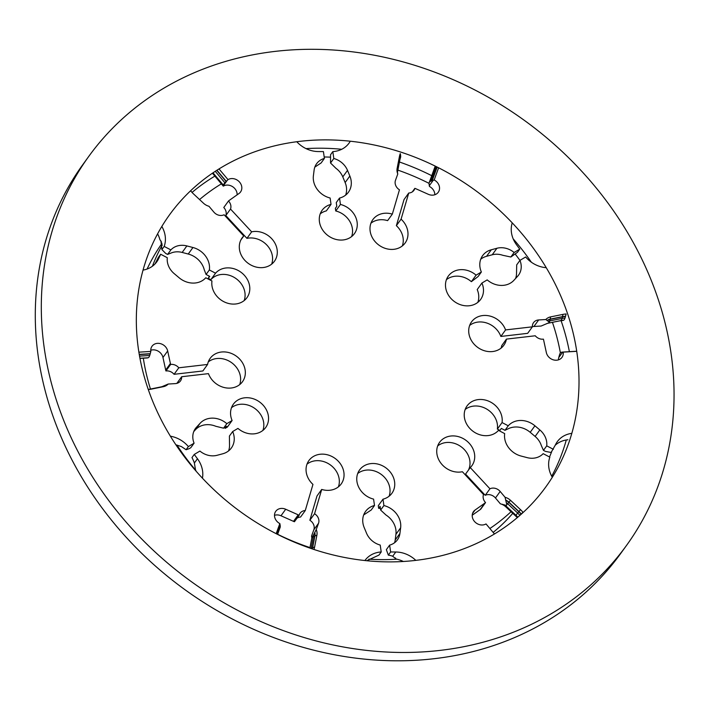 <?xml version="1.0" encoding="UTF-8"?>
<svg xmlns="http://www.w3.org/2000/svg" width="709" height="709" viewBox="0 0 709 709"><rect width="100%" height="100%" fill="white"/><g stroke="black" fill="none" stroke-linecap="round" stroke-linejoin="round"><path stroke-width="1.06" d="M403.315 561.466A26.579 22.785 35.9 0 0 396.81 559.188A26.579 22.785 -144.1 0 0 396.216 559.055L392.689 556.264A18.044 7.152 -8.2 0 0 388.328 555.129L386.361 549.652L389.631 545.132A18.274 15.66 35.9 0 0 397.421 539.833A18.274 15.66 35.9 0 0 399.92 533.452L400.638 527.806A19.958 17.105 35.9 0 0 383.915 505.561L380.653 510.072L385.962 515A19.958 17.105 -144.1 0 1 395.923 534.329L395.205 539.966A18.274 15.66 -144.1 0 1 394.576 542.731M517.269 517.641A23.069 19.772 35.9 0 0 515.806 516.17L505.783 506.82A11.078 9.501 35.9 0 0 500.359 503.815L495.458 497.984A8.304 7.117 35.9 0 0 485.222 495.307L465.556 474.099L470.262 467.586A19.932 17.087 35.9 0 0 471.884 465.698A19.932 17.087 35.9 0 0 465.742 440.174A19.932 17.087 35.9 0 0 439.58 442.336A19.932 17.087 35.9 0 0 441.033 463.34A19.932 17.087 35.9 0 0 462.383 471.733L483.52 494.527A8.304 7.117 -144.1 0 0 485.541 502.566L480.826 509.08A9.97 8.543 -144.1 0 1 480.135 509.629L472.212 515.239M567.918 439.766A26.579 22.785 35.9 0 0 555.253 445.208M237.107 194.842A8.969 7.693 35.9 0 0 232.517 186.618A8.969 7.693 35.9 0 0 223.3 186.148L212.425 173.218M157.602 233.828A26.579 22.785 35.9 0 1 159.915 239.686L161.51 242.07M196.145 471.237A26.579 22.785 35.9 0 0 195.737 470.315A26.579 22.785 -144.1 0 0 195.48 469.766L194.372 463.004A18.044 8.712 -120.8 0 0 191.971 457.597L194.257 454.434L197.457 458.75A26.579 22.785 -144.1 0 1 202.437 478.185M161.829 226.446A26.579 22.785 -144.1 0 1 164.178 246.413L170.878 249.905A18.274 15.66 35.9 0 1 186.875 245.926L192.954 247.512A19.958 17.105 35.9 0 1 209.35 269.961L215.545 273.187A19.932 17.087 35.9 0 1 241.485 272.637A19.932 17.087 35.9 0 1 246.962 297.665A19.932 17.087 35.9 0 1 224.398 301.972A19.932 17.087 35.9 0 1 211.964 280.994L205.77 277.768A19.958 17.105 35.9 0 1 179.111 277.76L174.192 273.621A18.274 15.66 35.9 0 1 167.297 257.713L160.659 254.247L158.373 257.411A18.044 1.569 117.5 0 1 155.625 262.782L154.917 264.049M320.22 213.861A19.932 17.087 -144.1 0 1 326.326 210.892L331.032 204.378L330.119 198.006A19.958 17.105 35.9 0 1 313.396 175.752L314.114 170.116A18.274 15.66 35.9 0 1 316.604 163.735A18.274 15.66 35.9 0 1 324.403 158.426L321.133 162.946L314.831 167.102M446.422 279.656A19.932 17.087 -144.1 0 1 471.37 281.677L478.096 276.537L481.358 272.017A19.958 17.105 35.9 0 1 482.643 255.603A19.958 17.105 35.9 0 1 491.302 249.772L496.929 248.265A18.274 15.66 35.9 0 1 514.114 252.501L510.852 257.012L502.796 255.293A18.274 15.66 -144.1 0 0 492.223 254.788L486.587 256.286A19.958 17.105 -144.1 0 0 480.737 259.193M510.852 257.012L517.481 252.298L519.768 249.134L516.577 244.818A26.579 22.785 -144.1 0 1 512.199 222.98M534.923 425.799L539.833 429.938A18.274 15.66 35.9 0 1 546.728 445.855L543.466 450.366L541.295 445.465A18.274 15.66 -144.1 0 0 535.127 436.452L530.208 432.313A19.958 17.105 -144.1 0 0 508.752 428.502L504.994 430.31L508.256 425.79A19.958 17.105 35.9 0 1 534.923 425.799L530.208 432.313M543.466 450.366L545.381 451.367L551.088 452.475L555.333 445.039A26.579 22.785 -144.1 0 1 557.274 441.707A26.579 22.785 -144.1 0 1 571.835 433.341M465.166 409.483A19.932 17.087 -144.1 0 1 486.994 409.235A19.932 17.087 -144.1 0 1 497.355 429.078L499.907 430.416L501.352 428.413L504.994 430.31M395.684 558.364L395.241 557.903M380.396 508.344L378.659 508.335L380.113 506.332L380.653 510.072M160.659 254.247L158.701 258.528A26.579 22.785 -144.1 0 1 156.76 261.86A26.579 22.785 -144.1 0 1 143.032 270.102M138.858 352.16L150.84 351.434A8.969 7.693 -144.1 0 1 152.036 346.222A8.969 7.693 -144.1 0 1 160.783 343.741A8.969 7.693 -144.1 0 1 167.678 350.973L162.964 357.496L165.684 370.027A9.97 8.543 -144.1 0 0 165.933 370.949A8.304 7.117 35.9 0 1 174.068 374.308L178.783 367.794L207.586 364.453L202.88 370.967L174.068 374.308M178.783 367.794A8.304 7.117 -144.1 0 0 170.647 364.435A9.97 8.543 35.9 0 1 170.399 363.513L167.678 350.973M176.949 383.347A8.304 7.117 35.9 0 0 176.94 383.259L181.655 376.736L208.464 373.634A19.932 17.087 35.9 0 0 224.363 387.566A19.932 17.087 35.9 0 0 242.487 381.699A19.932 17.087 35.9 0 0 236.345 356.166A19.932 17.087 35.9 0 0 210.183 358.337A19.932 17.087 35.9 0 0 207.586 364.453M181.655 376.736A8.304 7.117 -144.1 0 1 180.476 380.937A8.304 7.117 -144.1 0 1 175.38 383.604L168.201 384.039A11.078 9.501 -144.1 0 1 163.416 386.671L151.097 389.17A23.069 19.772 -144.1 0 1 148.27 389.551M170.382 436.195A26.579 22.785 -144.1 0 1 188.372 446.581L194.08 443.187L190.81 447.698L189.179 448.673L186.095 449.728L188.372 446.581M226.836 423.663L232.109 420.526L227.394 427.04L225.223 428.333L226.667 426.339L223.565 428.183L226.836 423.663A19.958 17.105 35.9 0 0 200.115 423.264L196.384 427.341A18.274 15.66 35.9 0 0 195.409 428.537A18.274 15.66 35.9 0 0 194.08 443.187M194.257 454.434L199.911 451.066A18.274 15.66 35.9 0 0 217.096 455.293L222.732 453.787A19.958 17.105 35.9 0 0 231.391 447.955A19.958 17.105 35.9 0 0 232.676 431.542L237.949 428.404A19.932 17.087 35.9 0 0 265.707 427.492A19.932 17.087 35.9 0 0 259.565 401.968A19.932 17.087 35.9 0 0 233.394 404.13A19.932 17.087 35.9 0 0 232.109 420.526M276.173 533.673L279.842 523.588A8.969 7.693 -144.1 0 1 275.774 511.295A8.969 7.693 -144.1 0 1 285.7 509.248L280.986 515.771A8.969 7.693 35.9 0 0 274.489 515.328M297.018 518.182A8.304 7.117 35.9 0 1 300.572 517.047L305.278 510.533A8.304 7.117 -144.1 0 0 300.12 513.201A8.304 7.117 -144.1 0 0 299.163 515.213A9.97 8.543 35.9 0 1 298.223 514.849L285.7 509.248M305.278 510.533L312.953 484.398A19.932 17.087 35.9 0 1 308.894 460.575A19.932 17.087 35.9 0 1 335.065 458.404A19.932 17.087 35.9 0 1 341.206 483.937A19.932 17.087 35.9 0 1 321.709 489.432L314.574 513.75A8.304 7.117 -144.1 0 1 318.536 523.286L316.258 529.552A11.078 9.501 -144.1 0 1 316.896 535.189L314.601 547.047A23.069 19.772 -144.1 0 1 313.954 549.457M364.913 560.527A26.579 22.785 -144.1 0 1 364.94 560.482A26.579 22.785 -144.1 0 1 381.212 551.957L380.219 545.061A18.274 15.66 35.9 0 1 366.526 533.195L364.178 527.531A19.958 17.105 35.9 0 1 365.578 511.393A19.958 17.105 35.9 0 1 374.503 505.49L373.581 499.118A19.932 17.087 35.9 0 1 359.605 469.925A19.932 17.087 35.9 0 1 385.767 467.763A19.932 17.087 35.9 0 1 391.909 493.287A19.932 17.087 35.9 0 1 382.993 499.189L383.915 505.561M389.631 545.132L390.615 551.965L395.773 552.001A26.579 22.785 -144.1 0 1 415.811 560.358M494.457 533.957L486.019 523.933A8.969 7.693 -144.1 0 1 475.048 522.063A8.969 7.693 -144.1 0 1 473.488 511.597A8.969 7.693 -144.1 0 1 475.039 510.055L472.513 513.555M485.541 502.566A9.97 8.543 35.9 0 1 484.85 503.115L475.039 510.055M470.262 467.586L489.937 488.793A8.304 7.117 -144.1 0 1 500.173 491.461L505.074 497.293A11.078 9.501 -144.1 0 1 510.489 500.306L520.521 509.656A23.069 19.772 -144.1 0 1 522.888 512.173L523.136 512.474M552.302 477.281A26.579 22.785 -144.1 0 1 549.856 457.154L543.156 453.663A18.274 15.66 35.9 0 1 527.159 457.633L521.08 456.047A19.958 17.105 35.9 0 1 504.684 433.607L498.489 430.372A19.932 17.087 35.9 0 1 472.549 430.93A19.932 17.087 35.9 0 1 467.071 405.894A19.932 17.087 35.9 0 1 489.635 401.595A19.932 17.087 35.9 0 1 502.061 422.564L508.256 425.79M546.728 445.855L553.375 449.311M576.736 351.309L563.194 352.125A8.969 7.693 -144.1 0 1 561.998 357.336A8.969 7.693 -144.1 0 1 553.25 359.817A8.969 7.693 -144.1 0 1 546.355 352.586L543.635 340.054A9.97 8.543 35.9 0 0 543.386 339.132A8.304 7.117 -144.1 0 1 535.251 335.774L506.439 339.106L501.733 345.629A19.932 17.087 -144.1 0 1 501.041 348.154M469.642 325.449A19.932 17.087 -144.1 0 1 500.855 336.447L505.57 329.924A19.932 17.087 35.9 0 0 489.671 315.992A19.932 17.087 35.9 0 0 471.547 321.868A19.932 17.087 35.9 0 0 477.689 347.392A19.932 17.087 35.9 0 0 503.851 345.23A19.932 17.087 35.9 0 0 506.439 339.106M505.57 329.924L532.379 326.822A8.304 7.117 -144.1 0 1 533.549 322.622A8.304 7.117 -144.1 0 1 538.654 319.954L545.833 319.52A11.078 9.501 -144.1 0 1 550.609 316.888L562.937 314.388A23.069 19.772 -144.1 0 1 566.136 313.99L565.552 316.258A3.323 1.17 87.2 0 1 565.498 316.462L565.002 318.049A7.976 2.801 87.2 0 1 563.354 320.326L562.574 320.512A3.323 1.17 87.2 0 1 562.494 320.521A3.323 1.17 87.2 0 1 562.467 320.521A21.811 18.7 -144.1 0 0 561.324 320.61M546.24 267.683A26.579 22.785 -144.1 0 1 525.661 256.977L519.954 260.38A221.554 189.906 35.9 0 0 515.168 254.026M471.37 281.677L476.085 275.163A19.932 17.087 35.9 0 0 448.327 276.067A19.932 17.087 35.9 0 0 454.469 301.6A19.932 17.087 35.9 0 0 480.64 299.428A19.932 17.087 35.9 0 0 481.925 283.042L487.198 279.895A19.958 17.105 35.9 0 0 513.919 280.294L517.65 276.226A18.274 15.66 35.9 0 0 518.616 275.03A18.274 15.66 35.9 0 0 519.954 260.38L516.693 264.891L516.515 273.798A18.274 15.66 -144.1 0 1 515.558 278.504M476.085 275.163L481.358 272.017M514.114 252.501L519.768 249.134M438.614 167.803L434.183 179.971A8.969 7.693 -144.1 0 1 438.259 192.272A8.969 7.693 -144.1 0 1 428.333 194.31L415.802 188.718A9.97 8.543 35.9 0 0 414.862 188.346A8.304 7.117 -144.1 0 1 413.905 190.358A8.304 7.117 -144.1 0 1 408.747 193.025L401.081 219.161L396.366 225.675A19.932 17.087 -144.1 0 1 402.322 245.917M370.922 223.211A19.932 17.087 -144.1 0 1 387.61 220.641L392.325 214.127A19.932 17.087 35.9 0 0 372.828 219.63A19.932 17.087 35.9 0 0 378.969 245.154A19.932 17.087 35.9 0 0 405.14 242.992A19.932 17.087 35.9 0 0 401.081 219.161M392.325 214.127L399.459 189.808A8.304 7.117 -144.1 0 1 395.498 180.272L397.776 174.006A11.078 9.501 -144.1 0 1 397.554 173.43A11.078 9.501 -144.1 0 1 397.137 168.37L399.433 156.521A23.069 19.772 -144.1 0 1 400.257 153.596L400.585 155.244A3.323 1.666 20.8 0 1 400.603 155.404L400.656 156.609A7.976 3.997 20.8 0 1 400.523 157.469L399.876 159.755A7.976 3.82 11 0 0 399.911 159.25L399.823 158.142A21.704 18.602 -144.1 0 1 400.603 155.404M350.273 141.224A26.579 22.785 -144.1 0 1 349.085 143.076A26.579 22.785 -144.1 0 1 332.822 151.611L333.815 158.497A18.274 15.66 35.9 0 1 347.507 170.364L342.793 176.887L345.141 182.55A19.958 17.105 -144.1 0 1 345.646 195.099M331.032 204.378A19.932 17.087 35.9 0 0 322.116 210.272A19.932 17.087 35.9 0 0 328.258 235.796A19.932 17.087 35.9 0 0 354.429 233.633A19.932 17.087 35.9 0 0 340.444 204.449L339.531 198.077A19.958 17.105 35.9 0 0 348.456 192.174A19.958 17.105 35.9 0 0 349.856 176.027L347.507 170.364M324.403 158.426L323.419 151.593L318.261 151.558A26.579 22.785 -144.1 0 1 296.787 141.738M219.019 168.937L228.006 179.625A8.969 7.693 -144.1 0 1 238.986 181.495A8.969 7.693 -144.1 0 1 240.546 191.971A8.969 7.693 -144.1 0 1 238.995 193.504L229.184 200.443A9.97 8.543 35.9 0 0 228.493 201.001A8.304 7.117 -144.1 0 1 230.514 209.04L251.651 231.834L246.936 238.348A19.932 17.087 -144.1 0 1 266.752 244.959A19.932 17.087 -144.1 0 1 271.644 264.156M240.865 239.988L243.763 235.982A19.932 17.087 35.9 0 0 242.141 237.861A19.932 17.087 35.9 0 0 248.283 263.393A19.932 17.087 35.9 0 0 274.454 261.222A19.932 17.087 35.9 0 0 273 240.218A19.932 17.087 35.9 0 0 251.651 231.834M243.763 235.982L224.097 214.774A8.304 7.117 -144.1 0 1 213.861 212.097L208.96 206.266A11.078 9.501 -144.1 0 1 203.536 203.261L193.513 193.912A23.069 19.772 -144.1 0 1 191.138 191.386L190.624 190.756M186.095 449.728L181.398 446.573L175.894 444.818M232.676 431.542L229.406 436.062L229.521 444.791A19.958 17.105 -144.1 0 1 228.582 450.889M208.278 361.918A19.932 17.087 -144.1 0 1 231.63 362.689A19.932 17.087 -144.1 0 1 239.677 384.624M231.488 407.719A19.932 17.087 -144.1 0 1 254.85 408.481A19.932 17.087 -144.1 0 1 262.888 430.425M223.565 428.183L215.811 426.286A19.958 17.105 -144.1 0 0 195.4 429.787L193.761 431.577M224.638 427.545L225.223 428.333M147.268 357.956L147.162 357.965A3.323 1.179 -93.5 0 0 147.197 357.965A3.323 1.179 -93.5 0 0 147.268 357.956L148.057 357.77A7.976 2.836 -93.5 0 0 149.705 355.493L150.193 353.906A3.323 1.179 -93.5 0 0 150.255 353.694L150.84 351.434M170.647 364.435L165.933 370.949M162.964 357.496A8.969 7.693 35.9 0 0 150.751 350.255M168.201 384.039L161.891 386.715M366.748 560.713L378.934 555.103L381.212 551.957M374.503 505.49L371.241 510.001L363.859 514.831A19.958 17.105 -144.1 0 0 363.673 514.973M342.793 176.887A18.274 15.66 -144.1 0 0 335.915 168.29L330.545 163.017L333.815 158.497M332.822 151.611L330.545 154.757L330.545 163.017M339.531 198.077L336.261 202.588L336.802 206.337L335.357 208.34L335.738 210.963A19.932 17.087 -144.1 0 1 351.62 236.567M186.875 245.926L182.16 252.439A18.274 15.66 -144.1 0 0 171.702 252.785L167.608 254.416L170.878 249.905M159.915 239.686L160.943 241.042L161.9 249.559L165.693 253.423L167.608 254.416M209.35 269.961L206.08 274.472L204.254 269.757A19.958 17.105 -144.1 0 0 188.239 254.035L182.16 252.439M206.08 274.472L209.722 276.377L208.278 278.371L209.288 276.147M277.582 534.391L280.126 527.425A7.976 3.988 -160 0 0 280.241 526.592L280.188 525.396A3.323 1.666 -160 0 0 280.161 525.236L279.842 523.588M316.258 529.552L311.871 538.051L311.543 536.075L313.821 529.809A8.304 7.117 35.9 0 0 309.86 520.264L316.994 495.954L321.709 489.432M311.668 536.385A11.078 9.501 35.9 0 0 311.543 536.075L311.738 536.757A9.829 8.419 -144.1 0 1 311.747 536.81M314.574 513.75L309.86 520.264M311.836 537.511L311.738 538.477A7.976 3.82 -169 0 1 311.871 538.051L311.738 536.757A9.713 8.331 -144.1 0 1 311.836 537.298M280.986 515.771L293.517 521.363A9.97 8.543 -144.1 0 0 294.457 521.735L299.163 515.213M505.074 497.293L506.802 504.773L506.306 505.455L500.359 503.815M489.937 488.793L485.222 495.307M558.568 359.817A8.969 7.693 35.9 0 0 558.479 358.648L559.064 356.379A3.323 1.179 86.5 0 1 559.126 356.166L559.614 354.58A7.976 2.836 86.5 0 1 561.262 352.311L562.051 352.125A3.323 1.179 86.5 0 1 562.122 352.116A3.323 1.179 86.5 0 1 562.148 352.107L563.194 352.125M545.833 319.52L549.342 322.099L548.846 322.781L541.118 326.043L533.939 326.477A8.304 7.117 35.9 0 0 532.37 326.734M532.379 326.822L527.664 333.336L500.855 336.447M547.153 323.472L546.568 323.685M434.83 194.753A8.969 7.693 35.9 0 0 429.477 186.494L429.158 184.845A3.323 1.666 20 0 1 429.131 184.686L429.078 183.489A7.976 3.988 20 0 1 429.193 182.656A7.976 3.988 20 0 1 430.717 181.212L432.056 180.644A3.323 1.666 20 0 1 432.242 180.573L434.183 179.971M397.776 174.006L397.483 172.712A8.942 7.666 -144.1 0 1 397.607 171.108A7.976 3.82 11 0 1 397.581 171.605L399.876 159.755M397.137 168.37L397.501 169.85A9.829 8.419 -144.1 0 0 397.598 173.386L397.581 173.324M414.862 188.346L412.301 191.9M396.366 225.675L404.041 199.548L408.747 193.025M223.3 186.148L223.202 185.634A3.323 0.479 -40.1 0 1 223.202 185.581L223.3 185.084A7.976 1.152 -40.1 0 1 224.948 182.807L226.136 181.531A3.323 0.479 -40.1 0 1 226.295 181.371L228.006 179.625M228.493 201.001L223.778 207.515A8.304 7.117 35.9 0 1 225.799 215.554L230.514 209.04M390.615 551.965L388.328 555.129M306.997 464.156A19.932 17.087 -144.1 0 1 330.35 464.927A19.932 17.087 -144.1 0 1 338.397 486.861M378.659 508.335L378.287 505.703L382.993 499.189M357.699 473.515A19.932 17.087 -144.1 0 1 381.061 474.277A19.932 17.087 -144.1 0 1 389.099 496.22M437.675 445.926A19.932 17.087 -144.1 0 1 461.763 447.237A19.932 17.087 -144.1 0 1 468.454 470.085M497.355 429.078L502.061 422.564M481.925 283.042L477.21 289.556A19.932 17.087 -144.1 0 1 477.831 302.362M340.444 204.449L335.738 210.963M161.9 249.559L164.178 246.413M246.936 238.348L225.799 215.554M215.545 273.187L210.83 279.709A19.932 17.087 -144.1 0 1 234.83 277.795A19.932 17.087 -144.1 0 1 244.153 300.598M210.83 279.709L208.278 278.371M143.315 358.205A221.554 189.906 35.9 0 0 150.468 389.046M277.627 534.276A221.554 189.906 35.9 0 0 309.975 547.578M368.884 559.171A221.554 189.906 35.9 0 0 396.81 559.188M489.875 528.515A221.554 189.906 35.9 0 0 511.029 511.712M549.51 456.968A221.554 189.906 35.9 0 0 551.708 451.606M560.385 352.949A221.554 189.906 35.9 0 0 552.435 322.338M429.069 183.365A221.554 189.906 35.9 0 0 397.873 170.116M330.438 157.15A221.554 189.906 35.9 0 0 324.19 156.981M221.368 183.853A221.554 189.906 35.9 0 0 199.566 199.548M162.343 244.88A221.554 189.906 35.9 0 0 152.417 266.221M176.94 445.03A221.554 189.906 35.9 0 0 195.737 470.315M162.015 243.364A221.554 189.906 35.9 0 0 147.1 269.039M493.154 532.415A221.554 189.906 35.9 0 0 512.775 513.343M626.588 545.336L620.57 553.649A331.856 284.46 -144.1 0 1 184.969 589.711A331.856 284.46 -144.1 0 1 82.731 164.745L88.749 156.423A331.856 284.46 -144.1 0 1 404.112 62.179A331.856 284.46 -144.1 0 1 663.402 316.48A331.856 284.46 -144.1 0 1 626.588 545.336A331.856 284.46 -144.1 0 1 190.987 581.389A331.856 284.46 -144.1 0 1 88.749 156.423M561.085 320.645A232.18 199.016 -144.1 0 1 565.552 335.135A232.18 199.016 -144.1 0 1 569.371 351.673M566.287 439.979A232.18 199.016 -144.1 0 1 551.717 476.244M192.05 192.431A232.18 199.016 -144.1 0 1 214.862 176.116M306.004 148.606A232.18 199.016 -144.1 0 1 341.711 149.28M399.442 161.998A232.18 199.016 -144.1 0 1 431.728 175.681M513.174 238.844A232.18 199.016 -144.1 0 1 531.351 262.206M571.569 326.814A232.18 199.016 -144.1 0 1 545.815 486.923A232.18 199.016 -144.1 0 1 241.051 512.155A232.18 199.016 -144.1 0 1 169.522 214.836A232.18 199.016 -144.1 0 1 390.163 148.89A232.18 199.016 -144.1 0 1 571.569 326.814M491.302 249.772L486.587 256.286M496.929 248.265L492.223 254.788M539.833 429.938L535.127 436.452M400.638 527.806L395.923 534.329M399.92 533.452L395.205 539.966M197.457 458.75L194.372 463.004M196.384 427.341L194.576 429.84M200.115 423.264L195.4 429.787M139.256 354.571L150.193 353.906M139.221 354.367L150.255 353.694M139.531 356.113L149.705 355.493M139.921 358.267L148.057 357.77M170.399 363.513L165.684 370.027M163.416 386.671L151.097 389.17M165.392 385.279A9.829 8.419 -144.1 0 1 162.201 386.68A3.323 1.347 -101.5 0 0 162.095 386.689A3.323 1.347 -101.5 0 0 162.086 386.689L149.776 389.188A3.323 1.347 -101.5 0 0 149.759 389.188A21.704 18.602 -144.1 0 1 148.234 389.436L149.767 389.188A3.323 1.347 -101.5 0 1 149.874 389.179A21.811 18.7 -144.1 0 1 148.234 389.445M162.751 386.396A8.942 7.666 -144.1 0 1 161.696 386.768M165.1 385.404A9.713 8.331 -144.1 0 1 162.237 386.653A9.713 8.331 -144.1 0 1 162.104 386.689L149.767 389.188M349.856 176.027L345.141 182.55M192.954 247.512L188.239 254.035M276.953 534.072L280.161 525.236M316.896 535.189L314.902 535.96L312.607 547.809L314.601 547.047M314.814 532.424A9.829 8.419 -144.1 0 1 314.902 535.96A3.323 1.586 -169 0 0 314.716 536.039L313.351 536.695A7.976 3.82 -169 0 0 312.368 537.369M311.127 548.518L312.421 547.889A3.323 1.586 -169 0 1 312.607 547.809A21.811 18.7 -144.1 0 1 312.35 548.926M318.536 523.286L313.821 529.809M298.223 514.849L293.517 521.363M313.484 535.082A8.942 7.666 -144.1 0 1 313.351 536.695L311.065 548.491M277.432 534.32L280.241 526.592M277.015 534.107L280.188 525.396M314.663 532.707A9.713 8.331 -144.1 0 1 314.716 536.039L312.421 547.889A21.704 18.602 -144.1 0 1 312.199 548.881M510.489 500.306L508.911 502.185L518.935 511.535L520.521 509.656M505.623 500.04A9.829 8.419 -144.1 0 1 508.911 502.185L507.644 503.709A7.976 0.594 133 0 0 506.802 504.773M522.888 512.173L521.337 514.105M506.208 502.592A8.942 7.666 -144.1 0 1 507.644 503.709L517.676 513.059L518.935 511.535A21.811 18.7 -144.1 0 1 521.177 513.919A3.323 0.496 140.5 0 0 521.018 514.078L519.821 515.346A7.976 1.196 140.5 0 0 519.369 515.842M502.539 504.312A9.829 8.419 -144.1 0 1 505.818 506.456L505.783 506.82M515.806 516.17L515.851 515.806A21.811 18.7 -144.1 0 1 517.473 517.473M502.761 504.365A9.713 8.331 -144.1 0 1 505.836 506.403L515.851 515.806L516.028 515.337A20.924 17.938 -144.1 0 1 517.809 517.189M500.173 491.461L495.458 497.984M484.85 503.115L480.135 509.629M504.569 504.87A8.942 7.666 -144.1 0 1 505.996 505.987L515.86 515.753A21.704 18.602 -144.1 0 1 517.508 517.446M506.306 505.455A7.976 0.594 133 0 0 505.996 505.987L516.028 515.337A7.976 0.594 133 0 1 517.676 513.059A20.924 17.938 -144.1 0 1 519.821 515.346L519.874 515.408M505.685 500.315A9.713 8.331 -144.1 0 1 508.761 502.362L518.784 511.712A21.704 18.602 -144.1 0 1 521.018 514.078L521.168 514.264M562.122 352.116L576.727 351.23L562.148 352.107M550.609 316.888L550.211 319.13L562.529 316.631L562.937 314.388M547.02 320.53A9.829 8.419 -144.1 0 1 550.211 319.13A3.323 1.347 78.5 0 1 550.166 319.342L549.776 320.911A7.976 3.226 78.5 0 1 549.342 322.099M548.217 321.407A8.942 7.666 -144.1 0 1 549.776 320.911L562.095 318.412L562.485 316.843A3.323 1.347 78.5 0 0 562.529 316.631A21.811 18.7 -144.1 0 1 565.552 316.258M538.654 319.954L533.939 326.477M562.698 352.116L558.772 357.549M547.428 323.366A8.942 7.666 -144.1 0 1 547.986 323.224A8.942 7.666 -144.1 0 1 548.128 323.189L547.853 323.251M548.846 322.781A7.976 3.226 78.5 0 1 548.128 323.189L560.447 320.69A20.924 17.938 -144.1 0 1 563.354 320.326M547.144 320.628A9.713 8.331 -144.1 0 1 550.166 319.342L562.485 316.843A21.704 18.602 -144.1 0 1 565.498 316.462M559.552 320.893L547.649 323.304L559.561 320.885A3.323 1.347 78.5 0 1 559.552 320.893A3.323 1.347 78.5 0 1 559.543 320.893L562.494 320.521M562.574 320.512A21.704 18.602 -144.1 0 0 559.561 320.885L560.447 320.69A7.976 3.226 78.5 0 0 562.095 318.412A20.924 17.938 -144.1 0 1 565.002 318.049M437.161 167.067L432.242 180.573M397.572 173.271A9.713 8.331 -144.1 0 1 397.43 172.349A9.713 8.331 -144.1 0 1 397.527 170A3.323 1.586 11 0 0 397.501 169.85L399.796 158.001L399.433 156.521M400.656 156.609A20.924 17.938 -144.1 0 0 399.911 159.25L397.607 171.108L399.823 158.142A3.323 1.586 11 0 0 399.796 158.001A21.811 18.7 -144.1 0 1 400.585 155.244M433.252 180.254L429.326 185.687M436.062 166.526L430.717 181.212M437.028 166.996L432.056 180.644M216.936 170.249L226.295 181.371M212.638 173.076L223.202 185.634M227.172 180.458L223.246 185.891M212.673 173.049L223.202 185.581M213.001 172.836L223.3 185.084M215.279 171.312L224.948 182.807M216.741 170.373L226.136 181.531M395.773 552.001L392.689 556.264M158.701 258.528L155.625 262.782M139.948 358.408L147.197 357.965M162.175 386.609L161.333 386.857M311.73 536.722L311.889 537.732M311.738 538.477L309.877 548.084M547.144 323.472L547.986 323.224M397.483 172.562L397.581 171.605M435.22 166.101L429.193 182.656M397.589 173.359L397.43 172.349"/></g></svg>
